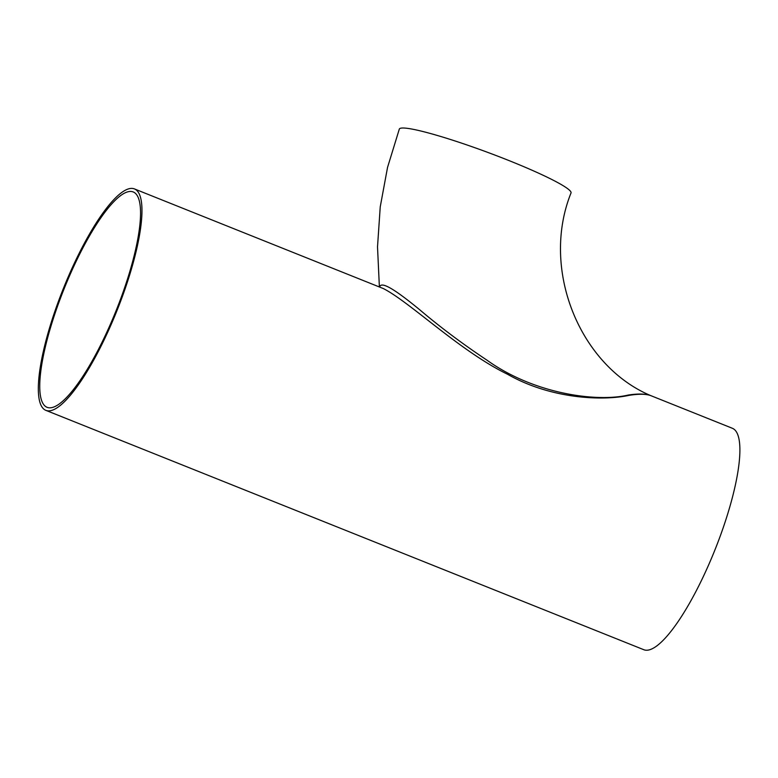 <?xml version="1.0" encoding="UTF-8"?>
<svg xmlns="http://www.w3.org/2000/svg" width="778" height="778" viewBox="0 0 778 778"><rect width="100%" height="100%" fill="white"/><g stroke="black" fill="none" stroke-linecap="round" stroke-linejoin="round"><path stroke-width="1.17" d="M379.722 287.111C381.074 279.681 400.009 293.569 419.692 309.741C440.309 327.237 462.793 344.08 487.125 360.272C533.786 393.794 596.668 402.547 628.449 395.01C638.3 393.542 645.769 393.756 650.855 395.652C645.925 393.882 638.582 393.794 628.848 395.399C601.958 401.137 550.416 398.783 507.519 374.247C460.012 351.15 409.967 302.068 383.321 288.55L134.458 188.928A119.248 28.99 -68.2 0 0 63.232 288.862A119.248 28.99 -68.2 0 0 45.824 410.337A119.248 28.99 -68.2 0 0 121.407 299.141A119.248 28.99 -68.2 0 0 134.458 188.928M379.382 286.975L377.515 246.879L380.238 206.831L387.541 167.396L399.318 129.099A91.6 8.996 20.4 0 1 488.302 152.595A91.6 8.996 20.4 0 1 571.023 192.954C540.165 269.742 580.096 366.399 651.332 395.856M45.824 410.337L643.756 649.698A119.248 28.99 -68.2 0 0 719.339 538.502A119.248 28.99 -68.2 0 0 732.39 428.289L650.855 395.652M120.551 299.151A115.98 28.193 -68.2 0 0 133.242 191.962A115.98 28.193 -68.2 0 0 63.971 289.153A115.98 28.193 -68.2 0 0 47.04 407.302A115.98 28.193 -68.2 0 0 120.551 299.151"/></g></svg>
